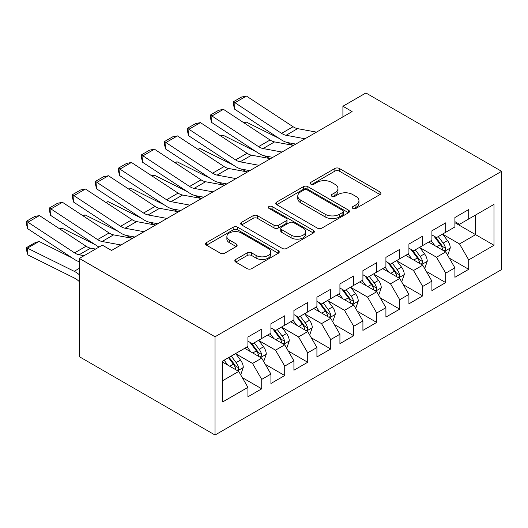 <?xml version="1.0" encoding="UTF-8"?>
<svg xmlns="http://www.w3.org/2000/svg" width="528" height="528" viewBox="0 0 528 528"><rect width="100%" height="100%" fill="white"/><g stroke="black" fill="none" stroke-linecap="round" stroke-linejoin="round"><path stroke-width="0.79" d="M352.862 208.402A2.237 1.287 0 0 0 356.024 208.402L380.008 194.555A3.194 1.841 0 0 0 380.945 193.248A3.194 1.841 0 0 0 380.008 191.948L339.372 168.485A3.194 1.841 0 0 0 334.858 168.485L310.873 182.332A2.237 1.287 0 0 0 310.22 183.249A2.237 1.287 0 0 0 310.873 184.16A2.237 1.287 0 0 0 314.035 184.16L317.137 182.365A10.217 5.9 0 0 1 331.584 182.365L334.97 184.325A10.217 5.9 0 0 1 337.966 188.496A10.217 5.9 0 0 1 334.97 192.661L331.868 194.456A2.237 1.287 0 0 0 331.214 195.367A2.237 1.287 0 0 0 331.868 196.277A2.237 1.287 0 0 0 335.029 196.277L338.131 194.489A10.217 5.9 0 0 1 352.579 194.489L355.964 196.442A10.217 5.9 0 0 1 358.961 200.614A10.217 5.9 0 0 1 355.964 204.785L352.862 206.58A2.237 1.287 0 0 0 352.209 207.491A2.237 1.287 0 0 0 352.862 208.402L352.862 206.58M235.752 259.459A3.194 1.841 0 0 0 234.821 260.766A3.194 1.841 0 0 0 235.752 262.066L247.157 268.646A3.194 1.841 0 0 0 251.671 268.646L278.309 253.268A3.194 1.841 0 0 0 279.246 251.968A3.194 1.841 0 0 0 278.309 250.661L237.673 227.205A3.194 1.841 0 0 0 233.158 227.205L206.521 242.583A3.194 1.841 0 0 0 205.583 243.883A3.194 1.841 0 0 0 206.521 245.19L220.288 253.136A3.194 1.841 0 0 0 224.803 253.136L236.207 246.556A3.194 1.841 0 0 0 237.138 245.256A3.194 1.841 0 0 0 236.207 243.949L229.376 240.009A8.54 4.93 0 0 1 226.875 236.524A8.54 4.93 0 0 1 232.148 231.964A8.54 4.93 0 0 1 241.454 233.033L268.204 248.477A8.54 4.93 0 0 1 270.706 251.968A8.54 4.93 0 0 1 265.432 256.522A8.54 4.93 0 0 1 256.126 255.453L251.671 252.879A3.194 1.841 0 0 0 247.157 252.879L235.752 259.459L235.752 262.066M79.339 258.423L215.035 336.765L215.035 435.026L79.339 356.684L79.339 258.423L102.34 245.144L111.54 250.457L352.11 111.566L342.91 106.253L342.91 116.873M342.91 106.253L365.904 92.974L501.6 171.316L215.035 336.765M317.361 228.116A3.194 1.841 0 0 0 321.875 228.116L348.513 212.738A3.194 1.841 0 0 0 349.45 211.431A3.194 1.841 0 0 0 348.513 210.131L307.883 186.668A3.194 1.841 0 0 0 303.369 186.668L276.725 202.046A3.194 1.841 0 0 0 275.794 203.353A3.194 1.841 0 0 0 276.725 204.653L317.361 228.116M269.834 208.883A2.237 1.287 0 0 1 272.098 209.2L272.098 206.547L313.414 230.393A3.194 1.841 0 0 1 314.345 231.7A3.194 1.841 0 0 1 313.414 233L286.777 248.384A3.194 1.841 0 0 1 282.256 248.384L241.626 224.921L241.626 222.314A3.194 1.841 0 0 0 240.689 223.621A3.194 1.841 0 0 0 241.626 224.921M241.626 222.314L253.024 215.734A3.194 1.841 0 0 1 257.539 215.734L274.019 225.245A3.194 1.841 0 0 0 278.533 225.245L286.097 220.882A3.194 1.841 0 0 0 287.034 219.575A3.194 1.841 0 0 0 286.097 218.275L268.937 208.369A2.237 1.287 0 0 1 268.283 207.458A2.237 1.287 0 0 1 269.663 206.263A2.237 1.287 0 0 1 272.098 206.547M215.035 435.026L501.6 269.577L501.6 171.316M454.912 222.704L475.609 234.656L475.609 215.002L494.01 204.382L468.712 218.988L468.712 209.557L454.912 217.523L454.912 226.954L445.711 232.267L445.711 222.836L431.911 230.802L431.911 240.233L422.717 245.54L422.717 236.115L408.916 244.081L408.916 253.513L399.716 258.819L399.716 249.394L385.915 257.36L385.915 266.785L376.715 272.098L376.715 262.673L362.914 270.64L362.914 280.064L353.714 285.377L353.714 275.953L339.92 283.919L339.92 293.344L330.719 298.657L330.719 289.225L316.919 297.198L316.919 306.623L307.718 311.936L307.718 302.504L293.918 310.471L293.918 319.902L284.717 325.215L284.717 315.784L270.923 323.75L270.923 333.181L261.723 338.494L261.723 329.063L247.922 337.029L247.922 346.46L222.625 361.066L222.625 401.96L247.922 387.354L238.722 371.422L222.625 362.129M494.01 204.382L494.01 245.276L468.712 259.882L459.512 243.949L442.84 234.32M449.275 258.093L468.712 269.313L468.712 259.882M468.712 269.313L454.912 277.279L454.912 267.848L445.711 273.161L436.511 257.228L419.839 247.599M426.281 271.372L445.711 282.592L445.711 273.161M445.711 282.592L431.911 290.558L431.911 281.127L422.717 286.44L413.516 270.508L396.838 260.878M403.28 284.651L422.717 295.871L422.717 286.44M422.717 295.871L408.916 303.838L408.916 294.406L399.716 299.719L390.515 283.787L373.844 274.157M380.279 297.924L399.716 309.144L399.716 299.719M399.716 309.144L385.915 317.117L385.915 307.685L376.715 312.998L367.514 297.066L350.843 287.437M357.284 311.203L376.715 322.423L376.715 312.998M376.715 322.423L362.914 330.389L362.914 320.965L353.714 326.278L344.52 310.339L327.842 300.716M334.283 324.482L353.714 335.702L353.714 326.278M353.714 335.702L339.92 343.669L339.92 334.244L330.719 339.557L321.519 323.618L304.841 313.995M311.282 337.762L330.719 348.982L330.719 339.557M330.719 348.982L316.919 356.948L316.919 347.523L307.718 352.829L298.518 336.897L281.846 327.274M288.288 351.041L307.718 362.261L307.718 352.829M307.718 362.261L293.918 370.227L293.918 360.802L284.717 366.109L275.524 350.176L258.845 340.547M265.287 364.32L284.717 375.54L284.717 366.109M284.717 375.54L270.923 383.506L270.923 374.075L261.723 379.388L252.523 363.455L235.844 353.826M242.286 377.599L261.723 388.819L261.723 379.388M261.723 388.819L247.922 396.785L247.922 387.354M247.922 341.147L252.523 343.801L261.723 338.494M222.625 380.714L238.722 371.422M270.923 327.868L275.524 330.521L284.717 325.215M252.523 363.455L261.723 358.142L244.702 348.315M270.923 374.075L261.723 358.142M293.918 314.589L298.518 317.249L307.718 311.936M275.524 350.176L284.717 344.863L267.703 335.036M293.918 360.802L284.717 344.863M316.919 301.31L321.519 303.97L330.719 298.657M298.518 336.897L307.718 331.584L290.697 321.763M316.919 347.523L307.718 331.584M339.92 288.031L344.52 290.69L353.714 285.377M321.519 323.618L330.719 318.311L313.698 308.484M339.92 334.244L330.719 318.311M362.914 274.758L367.514 277.411L376.715 272.098M344.52 310.339L353.714 305.032L336.699 295.205M362.914 320.965L353.714 305.032M385.915 261.479L390.515 264.132L399.716 258.819M367.514 297.066L376.715 291.753L359.693 281.926M385.915 307.685L376.715 291.753M408.916 248.2L413.516 250.853L422.717 245.54M390.515 283.787L399.716 278.474L382.694 268.646M408.916 294.406L399.716 278.474M431.911 234.92L436.511 237.574L445.711 232.267M413.516 270.508L422.717 265.195L405.695 255.367M431.911 281.127L422.717 265.195M454.912 221.641L459.512 224.301L468.712 218.988M436.511 257.228L445.711 251.915L428.69 242.088M454.912 267.848L445.711 251.915M459.512 243.949L475.609 234.656L494.01 245.276M353.753 208.718L355.964 207.438A10.217 5.9 0 0 0 358.961 203.267L358.961 200.614M337.966 188.496L337.966 191.149A10.217 5.9 0 0 1 334.97 195.32L332.759 196.594M379.969 194.581L339.372 171.145A3.194 1.841 0 0 0 334.858 171.145L311.764 184.477M348.473 212.758L307.883 189.321A3.194 1.841 0 0 0 303.369 189.321L276.771 204.679M342.87 212.342A2.237 1.287 0 0 0 343.53 211.431A2.237 1.287 0 0 0 342.87 210.52L307.204 189.928A2.237 1.287 0 0 0 304.042 189.928L300.769 191.816A10.217 5.9 0 0 0 297.779 195.987A10.217 5.9 0 0 0 300.769 200.158L325.149 214.236A10.217 5.9 0 0 0 339.596 214.236L342.87 212.342L342.87 215.002A2.237 1.287 0 0 0 343.53 214.091L343.53 211.431M297.779 195.987L297.779 198.64A10.217 5.9 0 0 0 300.769 202.811L300.769 200.158M342.87 215.002L339.596 216.889A10.217 5.9 0 0 1 325.149 216.889L300.769 202.811M241.666 224.948L253.024 218.387L253.024 215.734M287.034 219.575L287.034 222.235A3.194 1.841 0 0 1 286.097 223.535L278.533 227.905A3.194 1.841 0 0 1 274.019 227.905L257.539 218.387A3.194 1.841 0 0 0 253.024 218.387M272.098 209.2L313.368 233.026M291.119 235.118A8.54 4.93 0 0 0 300.425 236.188A8.54 4.93 0 0 0 305.699 231.634A8.54 4.93 0 0 0 303.197 228.149L293.773 222.704A3.194 1.841 0 0 0 289.258 222.704L281.695 227.073A3.194 1.841 0 0 0 280.757 228.373A3.194 1.841 0 0 0 281.695 229.68L291.119 235.118L291.119 237.778A8.54 4.93 0 0 0 300.425 238.847A8.54 4.93 0 0 0 305.699 234.287L305.699 231.634M280.757 228.373L280.757 231.033A3.194 1.841 0 0 0 281.695 232.333L281.695 229.68M291.119 237.778L281.695 232.333M270.706 251.968L270.706 254.621A8.54 4.93 0 0 1 265.432 259.175A8.54 4.93 0 0 1 256.126 258.106L251.671 255.532A3.194 1.841 0 0 0 247.157 255.532L235.798 262.093M226.875 236.524L226.875 239.177A8.54 4.93 0 0 0 229.376 242.662L229.376 240.009M236.161 246.583L229.376 242.662M278.263 253.295L237.673 229.858A3.194 1.841 0 0 0 233.158 229.858L206.56 245.216M447.414 254.866L447.968 254.549L450.265 247.909A8.62 4.976 -120 0 0 447.513 240.57L442.629 234.043M243.764 122.707L246.028 121.935L279.193 138.442M287.384 142.52L292.69 145.16A24.394 14.084 60 0 1 292.974 145.306M434.841 245.639L431.132 240.682M429.396 242.497L428.974 241.93M444.088 250.978L445.421 249.777L445.612 248.272A8.62 4.976 -120 0 0 443.144 243.091L438.26 236.57M435.468 236.973L441.507 245.032A4.389 2.534 60 0 1 442.306 246.365L445.612 248.272M433.957 236.102L440.385 244.682A8.62 4.976 60 0 1 442.853 249.869L443.025 250.364M246.028 121.935L244.2 122.991M304.999 138.765L286.084 135.28A16.262 9.392 60 0 1 281.582 133.36L234.927 102.703L234.531 109.098L281.186 139.755A24.394 14.084 -120 0 0 287.932 142.633L295.792 144.078M316.496 132.125L297.581 128.641A16.262 9.392 60 0 1 293.08 126.72L246.424 96.063L234.927 102.703L233.548 101.666L241.6 97.02L246.424 96.063M234.531 109.098L233.389 104.227L233.548 101.666M424.413 268.145L424.967 267.821L427.264 261.182A8.62 4.976 -120 0 0 424.519 253.843L419.628 247.322M220.77 135.986L223.027 135.214L256.192 151.721M264.383 155.8L269.689 158.44A24.394 14.084 60 0 1 269.98 158.585M411.847 258.918L408.131 253.961M406.395 255.776L405.973 255.209M421.087 264.257L422.426 263.056L422.611 261.551A8.62 4.976 -120 0 0 420.149 256.37L415.259 249.843M412.474 250.252L418.506 258.311A4.389 2.534 60 0 1 419.305 259.644L422.611 261.551M410.956 249.374L417.384 257.961A8.62 4.976 60 0 1 419.852 263.149L420.031 263.644M223.027 135.214L221.199 136.27M401.419 281.424L401.966 281.101L404.27 274.461A8.62 4.976 -120 0 0 401.518 267.122L396.634 260.601M197.769 149.266L200.033 148.493L233.191 165M241.388 169.072L246.688 171.712A24.394 14.084 60 0 1 246.979 171.864M388.846 272.197L385.13 267.241M383.394 269.049L382.972 268.488M398.092 277.537L399.425 276.335L399.617 274.831A8.62 4.976 -120 0 0 397.148 269.65L392.264 263.122M389.473 263.531L395.505 271.583A4.389 2.534 60 0 1 396.304 272.917L399.617 274.831M387.955 262.654L394.39 271.24A8.62 4.976 60 0 1 396.851 276.421L397.03 276.923M200.033 148.493L198.205 149.549M281.998 152.038L263.083 148.553A16.262 9.392 60 0 1 258.581 146.639L211.926 115.982L211.53 122.377L258.192 153.034A24.394 14.084 -120 0 0 264.937 155.912L272.791 157.357M293.502 145.405L274.58 141.913A16.262 9.392 60 0 1 270.085 139.999L223.423 109.342L211.926 115.982L210.547 114.946L218.599 110.299L223.423 109.342M211.53 122.377L210.388 117.506L210.547 114.946M258.997 165.317L240.082 161.832A16.262 9.392 60 0 1 235.587 159.911L188.925 129.261L188.529 135.656L235.191 166.307A24.394 14.084 -120 0 0 241.936 169.191L249.79 170.636M270.501 158.677L251.579 155.192A16.262 9.392 60 0 1 247.084 153.278L200.429 122.621L188.925 129.261L187.552 128.225L195.598 123.578L200.429 122.621M188.529 135.656L187.394 130.786L187.552 128.225M378.418 294.697L378.972 294.38L381.269 287.74A8.62 4.976 -120 0 0 378.517 280.401L373.633 273.88M174.768 162.545L177.032 161.773L210.197 178.279M218.387 182.351L223.694 184.991A24.394 14.084 60 0 1 223.978 185.143M365.845 285.476L362.135 280.52M360.393 282.328L359.971 281.767M375.091 290.816L376.424 289.615L376.616 288.11A8.62 4.976 -120 0 0 374.147 282.922L369.263 276.401M366.472 276.811L372.511 284.863A4.389 2.534 60 0 1 373.309 286.196L376.616 288.11M364.96 275.933L371.389 284.519A8.62 4.976 60 0 1 373.857 289.7L374.029 290.202M177.032 161.773L175.204 162.829M355.417 307.976L355.971 307.659L358.268 301.019A8.62 4.976 -120 0 0 355.522 293.68L350.632 287.159M151.774 175.824L154.031 175.052L187.196 191.552M195.386 195.631L200.693 198.271A24.394 14.084 60 0 1 200.983 198.416M342.85 298.756L339.134 293.799M337.399 295.607L336.976 295.046M352.09 304.095L353.43 302.894L353.615 301.389A8.62 4.976 -120 0 0 351.146 296.201L346.262 289.681M343.477 290.09L349.51 298.142A4.389 2.534 60 0 1 350.308 299.475L353.615 301.389M341.959 289.212L348.388 297.799A8.62 4.976 60 0 1 350.856 302.98L351.034 303.481M154.031 175.052L152.203 176.108M236.003 178.596L217.081 175.111A16.262 9.392 60 0 1 212.586 173.191L165.931 142.54L165.535 148.936L212.19 179.586A24.394 14.084 -120 0 0 218.935 182.464L226.789 183.916M247.5 171.956L228.584 168.472A16.262 9.392 60 0 1 224.083 166.551L177.428 135.901L165.931 142.54L164.551 141.504L172.603 136.858L177.428 135.901M165.535 148.936L164.393 144.058L164.551 141.504M213.002 191.875L194.086 188.39A16.262 9.392 60 0 1 189.585 186.47L142.93 155.819L142.534 162.215L189.189 192.865A24.394 14.084 -120 0 0 195.941 195.743L203.795 197.195M224.499 185.236L205.583 181.751A16.262 9.392 60 0 1 201.089 179.83L154.427 149.18L142.93 155.819L141.55 154.783L149.602 150.137L154.427 149.18M142.534 162.215L141.392 157.337L141.55 154.783M332.422 321.255L332.97 320.938L335.273 314.299A8.62 4.976 -120 0 0 332.521 306.959L327.637 300.439M128.773 189.097L131.036 188.324L164.195 204.831M172.385 208.91L177.692 211.55A24.394 14.084 60 0 1 177.982 211.695M319.849 312.035L316.133 307.078M314.398 308.887L313.975 308.319M329.096 317.368L330.429 316.166L330.62 314.668A8.62 4.976 -120 0 0 328.152 309.481L323.268 302.96M320.476 303.369L326.509 311.421A4.389 2.534 60 0 1 327.307 312.754L330.62 314.668M318.958 302.491L325.393 311.078A8.62 4.976 60 0 1 327.855 316.259L328.033 316.76M131.036 188.324L129.202 189.38M190.001 205.154L171.085 201.67A16.262 9.392 60 0 1 166.591 199.749L119.929 169.099L119.533 175.494L166.195 206.144A24.394 14.084 -120 0 0 172.94 209.022L180.794 210.474M201.505 198.515L182.582 195.03A16.262 9.392 60 0 1 178.088 193.109L131.432 162.459L119.929 169.099L118.556 168.062L126.601 163.409L131.432 162.459M119.533 175.494L118.397 170.617L118.556 168.062M309.421 334.534L309.976 334.217L312.272 327.578A8.62 4.976 -120 0 0 309.52 320.239L304.636 313.718M105.772 202.376L108.035 201.604L141.2 218.11M149.391 222.189L154.691 224.829A24.394 14.084 60 0 1 154.981 224.974M296.848 325.314L293.139 320.351M291.397 322.166L290.974 321.598M306.095 330.647L307.428 329.446L307.619 327.941A8.62 4.976 -120 0 0 305.151 322.76L300.267 316.239M297.475 316.642L303.514 324.7A4.389 2.534 60 0 1 304.306 326.033L307.619 327.941M295.964 315.77L302.392 324.35A8.62 4.976 60 0 1 304.861 329.538L305.032 330.033M108.035 201.604L106.207 202.66M167.006 218.434L148.084 214.949A16.262 9.392 60 0 1 143.59 213.028L96.934 182.378L96.538 188.773L143.194 219.424A24.394 14.084 -120 0 0 149.939 222.301L157.793 223.747M178.504 211.794L159.588 208.309A16.262 9.392 60 0 1 155.087 206.389L108.431 175.738L96.934 182.378L95.555 181.335L103.607 176.689L108.431 175.738M96.538 188.773L95.396 183.896L95.555 181.335M286.42 347.813L286.975 347.497L289.271 340.857A8.62 4.976 -120 0 0 286.519 333.518L281.635 326.99M82.777 215.655L85.034 214.883L118.199 231.389M126.39 235.468L131.696 238.108A24.394 14.084 60 0 1 131.98 238.253M273.854 338.587L270.138 333.63M268.402 335.445L267.98 334.877M283.094 343.926L284.434 342.725L284.618 341.22A8.62 4.976 -120 0 0 282.15 336.039L277.266 329.518M274.481 329.921L280.513 337.979A4.389 2.534 60 0 1 281.312 339.313L284.618 341.22M272.963 329.05L279.391 337.63A8.62 4.976 60 0 1 281.86 342.817L282.031 343.312M85.034 214.883L83.206 215.939M144.005 231.713L125.09 228.228A16.262 9.392 60 0 1 120.589 226.307L73.933 195.65L73.537 202.046L120.193 232.703A24.394 14.084 -120 0 0 126.938 235.58L134.798 237.026M155.503 225.073L136.587 221.588A16.262 9.392 60 0 1 132.092 219.668L85.43 189.017L73.933 195.65L72.554 194.614L80.606 189.968L85.43 189.017M73.537 202.046L72.395 197.175L72.554 194.614M263.426 361.093L263.974 360.776L266.277 354.13A8.62 4.976 -120 0 0 263.525 346.79L258.641 340.27M59.776 228.934L62.04 228.162L95.198 244.669M250.853 351.866L247.137 346.909M245.401 348.724L244.979 348.157M260.099 357.205L261.433 356.004L261.624 354.499A8.62 4.976 -120 0 0 259.156 349.318L254.265 342.797M251.48 343.2L257.512 351.259A4.389 2.534 60 0 1 258.311 352.592L261.624 354.499M249.962 342.322L256.397 350.909A8.62 4.976 60 0 1 258.859 356.096L259.037 356.591M62.04 228.162L60.205 229.218M121.004 244.992L102.089 241.501A16.262 9.392 60 0 1 97.594 239.587L50.932 208.93L50.536 215.325L97.198 245.982A24.394 14.084 -120 0 0 99.013 247.064M111.038 250.166L111.797 250.305M132.508 238.352L113.586 234.868A16.262 9.392 60 0 1 109.091 232.947L62.436 202.29L50.932 208.93L49.559 207.893L57.605 203.247L62.436 202.29M50.536 215.325L49.401 210.454L49.559 207.893M240.425 374.372L240.979 374.048L243.276 367.409A8.62 4.976 -120 0 0 240.524 360.07L235.64 353.549M39.039 241.441L27.542 248.081L27.938 254.932L26.558 250.397L26.4 247.652L34.452 243.005L39.039 241.441L72.204 257.948M227.852 365.145L224.143 360.188M26.4 247.652L74.197 271.3A24.394 14.084 60 0 1 79.339 274.758M79.339 281.668L79.088 281.431A16.262 9.392 -120 0 0 74.593 278.157L27.938 254.932M237.098 370.484L238.432 369.283L238.623 367.778A8.62 4.976 -120 0 0 236.155 362.597L231.271 356.07M229.112 357.317L234.518 364.531A4.389 2.534 60 0 1 235.31 365.871L238.623 367.778M228.512 357.667L233.396 364.188A8.62 4.976 60 0 1 235.864 369.369L236.036 369.871M84.058 255.697L79.088 254.78A16.262 9.392 60 0 1 74.593 252.866L27.938 222.209L27.542 228.604L74.197 259.255A24.394 14.084 -120 0 0 79.339 261.743M95.561 249.058L90.592 248.14A16.262 9.392 60 0 1 86.09 246.226L39.435 215.569L27.938 222.209L26.558 221.173L34.61 216.526L39.435 215.569M27.542 228.604L26.4 223.733L26.558 221.173M355.964 207.438L355.964 204.785M331.868 196.277L331.868 194.456M334.97 195.32L334.97 192.661M310.873 184.16L310.873 182.332M334.858 171.145L334.858 168.485M339.372 171.145L339.372 168.485M380.008 194.555L380.008 191.948M276.725 204.653L276.725 202.046M303.369 189.321L303.369 186.668M307.883 189.321L307.883 186.668M348.513 212.738L348.513 210.131M325.149 216.889L325.149 214.236M339.596 216.889L339.596 214.236M257.539 218.387L257.539 215.734M274.019 227.905L274.019 225.245M278.533 227.905L278.533 225.245M286.097 223.535L286.097 220.882M313.414 233L313.414 230.393M247.157 255.532L247.157 252.879M251.671 255.532L251.671 252.879M256.126 258.106L256.126 255.453M236.207 246.556L236.207 243.949M206.521 245.19L206.521 242.583M233.158 229.858L233.158 227.205M237.673 229.858L237.673 227.205M278.309 253.268L278.309 250.661M444.629 251.295L450.206 248.074M443.144 243.091L447.513 240.57M436.781 246.761L440.385 244.682M286.084 135.28L297.581 128.641M281.582 133.36L293.08 126.72M421.634 264.574L427.211 261.353M420.149 256.37L424.519 253.843M413.787 260.04L417.384 257.961M398.633 277.847L404.21 274.633M397.148 269.65L401.518 267.122M390.786 273.319L394.39 271.24M263.083 148.553L274.58 141.913M258.581 146.639L270.085 139.999M240.082 161.832L251.579 155.192M235.587 159.911L247.084 153.278M375.632 291.126L381.209 287.905M374.147 282.922L378.517 280.401M367.785 286.598L371.389 284.519M352.638 304.405L358.215 301.184M351.146 296.201L355.522 293.68M344.791 299.878L348.388 297.799M217.081 175.111L228.584 168.472M212.586 173.191L224.083 166.551M194.086 188.39L205.583 181.751M189.585 186.47L201.089 179.83M329.637 317.684L335.214 314.464M328.152 309.481L332.521 306.959M321.79 313.157L325.393 311.078M171.085 201.67L182.582 195.03M166.591 199.749L178.088 193.109M306.636 330.964L312.213 327.743M305.151 322.76L309.52 320.239M298.789 326.429L302.392 324.35M148.084 214.949L159.588 208.309M143.59 213.028L155.087 206.389M283.642 344.243L289.219 341.022M282.15 336.039L286.519 333.518M275.794 339.709L279.391 337.63M125.09 228.228L136.587 221.588M120.589 226.307L132.092 219.668M260.641 357.522L266.218 354.301M259.156 349.318L263.525 346.79M252.793 352.988L256.397 350.909M102.089 241.501L113.586 234.868M97.594 239.587L109.091 232.947M237.64 370.795L243.217 367.58M236.155 362.597L240.524 360.07M229.792 366.267L233.396 364.188M79.339 268.336L74.197 271.3M79.088 254.78L90.592 248.14M74.593 252.866L86.09 246.226"/></g></svg>
